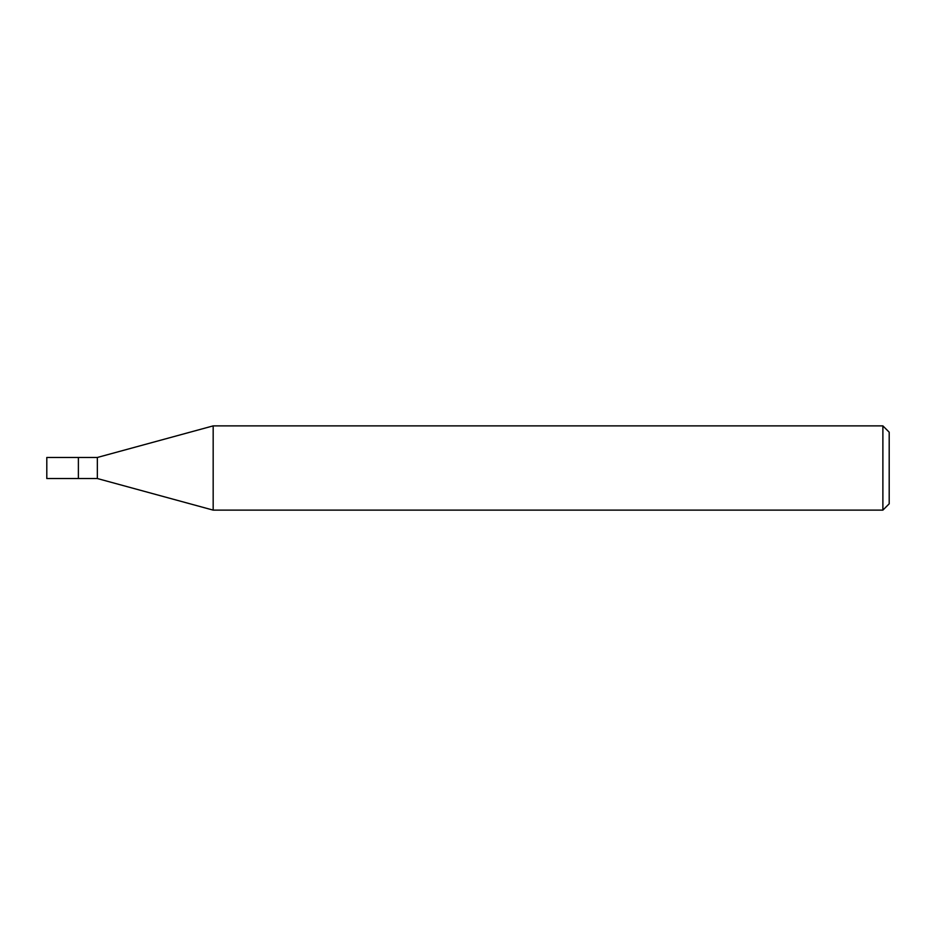 <?xml version="1.0" encoding="UTF-8"?>
<svg xmlns="http://www.w3.org/2000/svg" width="936" height="936" viewBox="0 0 936 936"><rect width="100%" height="100%" fill="white"/><g stroke="black" fill="none" stroke-linecap="round" stroke-linejoin="round"><path stroke-width="0.7" stroke-dasharray="4.68 3.51" d="M213.174 510.12L213.174 425.88M889.2 432.198L889.2 503.802M882.882 425.88L882.882 510.12M97.344 457.47L97.344 478.53M78.39 457.47L78.39 478.53M46.8 457.47L46.8 478.53"/><path stroke-width="1.4" d="M97.344 478.53L78.39 478.53L78.39 457.47L97.344 457.47L213.174 425.88L882.882 425.88L889.2 432.198L889.2 503.802L882.882 510.12L213.174 510.12L97.344 478.53L97.344 457.47M882.882 510.12L882.882 425.88M213.174 510.12L213.174 425.88M78.39 478.53L46.8 478.53L46.8 457.47L78.39 457.47"/></g></svg>
